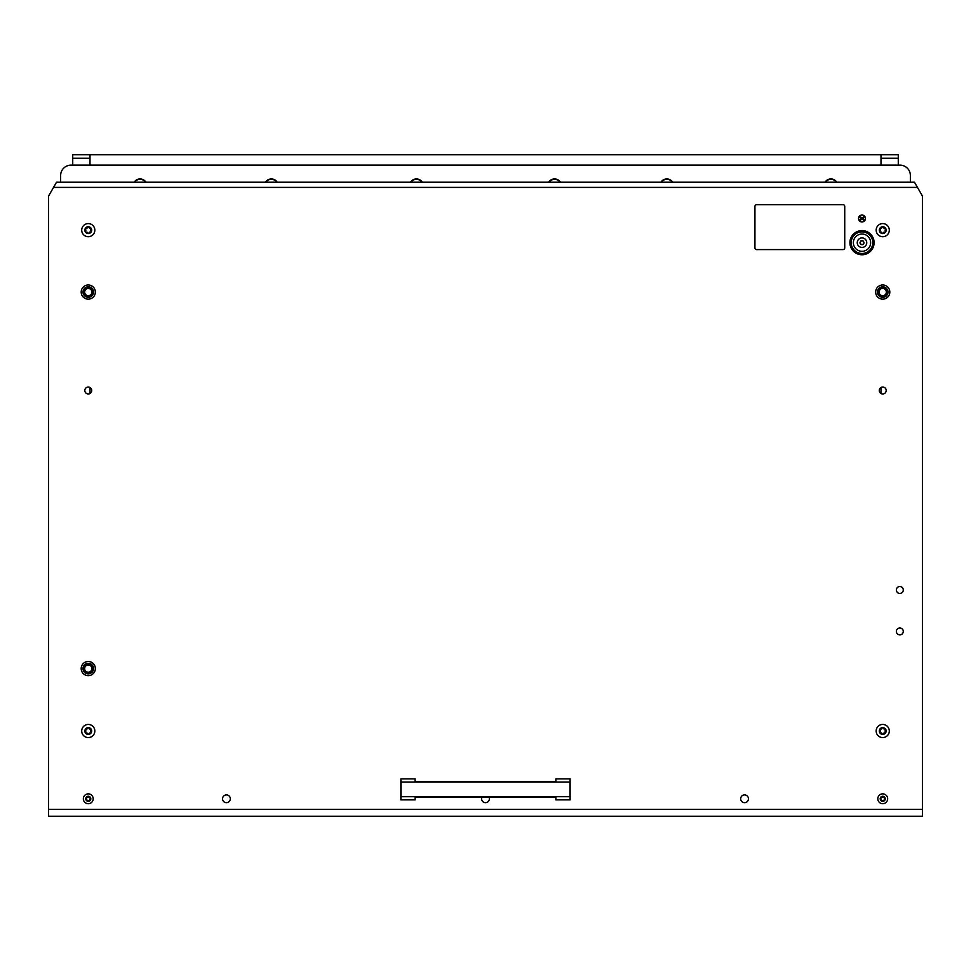 <?xml version="1.0" encoding="UTF-8"?>
<svg xmlns="http://www.w3.org/2000/svg" width="971" height="971" viewBox="0 0 971 971"><rect width="100%" height="100%" fill="white"/><g stroke="black" fill="none" stroke-linecap="round" stroke-linejoin="round"><path stroke-width="1.46" d="M858.825 219.847A1.481 1.481 0 0 0 860.889 218.499A1.481 1.481 0 0 0 858.825 217.14M865.185 217.14A1.481 1.481 0 0 0 863.122 218.499A1.481 1.481 0 0 0 865.185 219.847M145.966 182.22A6.906 6.906 0 0 0 134.204 182.22M277.221 182.22A6.906 6.906 0 0 0 265.459 182.22M422.3 182.22A6.906 6.906 0 0 0 410.539 182.22M560.461 182.22A6.906 6.906 0 0 0 548.7 182.22M672.721 182.22A6.906 6.906 0 0 0 660.96 182.22M836.796 182.22A6.906 6.906 0 0 0 825.034 182.22M910.361 182.22L910.361 175.484A10.365 10.365 0 0 0 899.996 165.131L71.004 165.131A10.365 10.365 0 0 0 60.639 175.484L60.639 182.22M859.165 220.466A1.991 1.991 0 0 0 861.398 218.499A1.991 1.991 0 0 0 859.165 216.521M864.833 216.521A1.991 1.991 0 0 0 862.612 218.499A1.991 1.991 0 0 0 864.833 220.466M882.724 297.332A5.268 5.268 0 0 1 877.456 292.065A5.268 5.268 0 0 1 882.724 286.797A5.268 5.268 0 0 1 887.992 292.065A5.268 5.268 0 0 1 882.724 297.332M88.276 297.332A5.268 5.268 0 0 1 83.008 292.065A5.268 5.268 0 0 1 88.276 286.797A5.268 5.268 0 0 1 93.544 292.065A5.268 5.268 0 0 1 88.276 297.332M88.276 673.838A5.268 5.268 0 0 1 83.008 668.57A5.268 5.268 0 0 1 88.276 663.302A5.268 5.268 0 0 1 93.544 668.57A5.268 5.268 0 0 1 88.276 673.838M90.254 665.536A3.629 3.629 0 0 0 85.242 666.592A3.629 3.629 0 0 0 86.285 671.604A3.629 3.629 0 0 0 91.31 670.548A3.629 3.629 0 0 0 90.254 665.536A3.629 3.629 0 0 0 85.242 666.592A3.629 3.629 0 0 0 86.285 671.604A3.629 3.629 0 0 0 91.31 670.548A3.629 3.629 0 0 0 90.254 665.536M91.104 664.237A5.183 5.183 0 0 1 92.609 671.398A5.183 5.183 0 0 1 85.436 672.903A5.183 5.183 0 0 1 83.931 665.742A5.183 5.183 0 0 1 91.104 664.237A5.183 5.183 0 0 1 92.609 671.398A5.183 5.183 0 0 1 85.436 672.903A5.183 5.183 0 0 1 83.931 665.742A5.183 5.183 0 0 1 91.323 664.382L91.323 664.382A5.183 5.183 0 0 0 83.931 665.742A5.183 5.183 0 0 0 85.436 672.903A5.183 5.183 0 0 1 83.931 665.742A5.183 5.183 0 0 1 91.104 664.237M93.265 669.966A5.183 5.183 0 0 0 93.434 668.946A5.183 5.183 0 0 1 93.434 668.946A5.183 5.183 0 0 1 93.265 669.966A5.183 5.183 0 0 1 93.252 669.978M92.718 665.924A5.183 5.183 0 0 0 92.111 665.086A5.183 5.183 0 0 1 92.718 665.924A5.183 5.183 0 0 1 92.731 665.924M87.645 673.716A5.183 5.183 0 0 0 88.677 673.74A5.183 5.183 0 0 1 88.677 673.74A5.183 5.183 0 0 1 87.645 673.716A5.183 5.183 0 0 1 87.633 673.716M92.306 671.823A5.183 5.183 0 0 0 92.876 670.961A5.183 5.183 0 0 1 92.876 670.961A5.183 5.183 0 0 1 92.294 671.835M884.715 289.03A3.629 3.629 0 0 0 879.69 290.086A3.629 3.629 0 0 0 880.746 295.099A3.629 3.629 0 0 0 885.758 294.055A3.629 3.629 0 0 0 884.715 289.03M879.896 296.41A5.183 5.183 0 0 1 878.391 289.237A5.183 5.183 0 0 1 885.564 287.732A5.183 5.183 0 0 1 887.069 294.905A5.183 5.183 0 0 1 879.896 296.41A5.183 5.183 0 0 1 878.391 289.237A5.183 5.183 0 0 1 885.77 287.877M887.615 290.365A5.183 5.183 0 0 0 886.559 288.581M886.025 296.07A5.183 5.183 0 0 0 886.754 295.33M90.254 289.03A3.629 3.629 0 0 0 85.242 290.086A3.629 3.629 0 0 0 86.285 295.099A3.629 3.629 0 0 0 91.31 294.055A3.629 3.629 0 0 0 90.254 289.03M91.104 287.732A5.183 5.183 0 0 1 92.609 294.905A5.183 5.183 0 0 1 85.436 296.41A5.183 5.183 0 0 1 83.931 289.237A5.183 5.183 0 0 1 91.104 287.732A5.183 5.183 0 0 0 83.931 289.237A5.183 5.183 0 0 0 85.436 296.41M85.666 296.543A5.183 5.183 0 0 0 86.613 296.98M91.565 296.07A5.183 5.183 0 0 0 92.294 295.33M83.166 291.179A5.183 5.183 0 0 0 83.093 292.21M83.931 289.237A5.183 5.183 0 0 0 83.457 290.159M90 165.131L90 158.224L72.728 158.224L72.728 165.131M90 393.498L90 387.514M72.728 158.224L72.728 154.765L90 154.765L90 158.224M898.272 165.131L898.272 158.224L881 158.224L881 165.131M881 158.224L881 154.765L898.272 154.765L898.272 158.224M881 387.514L881 393.498M90 154.765L881 154.765M134.617 182.22A6.566 6.566 0 0 1 145.553 182.22M825.447 182.22A6.566 6.566 0 0 1 836.383 182.22M661.372 182.22A6.566 6.566 0 0 1 672.308 182.22M549.113 182.22A6.566 6.566 0 0 1 560.049 182.22M410.951 182.22A6.566 6.566 0 0 1 421.887 182.22M265.872 182.22A6.566 6.566 0 0 1 276.808 182.22M844.734 206.41A1.724 1.724 0 0 0 843.01 204.675L756.652 204.675A1.724 1.724 0 0 0 754.928 206.41L754.928 247.86A1.724 1.724 0 0 0 756.652 249.583L843.01 249.583A1.724 1.724 0 0 0 844.734 247.86L844.734 206.41M415.127 797.142L415.127 799.873L400.877 799.873L401.047 796.718L569.953 796.718L570.123 799.873L555.873 799.873L555.873 797.142L415.127 797.142M569.953 796.718L569.953 782.043L401.047 782.043L401.047 796.718M401.047 782.043L400.877 778.888L415.127 778.888L415.127 781.606L555.873 781.606L555.873 778.888L570.123 778.888L569.953 782.043M400.877 799.873L400.877 778.888M570.123 799.873L570.123 778.888M870.635 242.677A8.63 8.63 0 0 0 862.005 234.035A8.63 8.63 0 0 0 853.363 242.677A8.63 8.63 0 0 0 862.005 251.307A8.63 8.63 0 0 0 870.635 242.677M851.203 242.677A10.79 10.79 0 0 0 862.005 253.467A10.79 10.79 0 0 0 872.795 242.677A10.79 10.79 0 0 0 862.005 231.875A10.79 10.79 0 0 0 851.203 242.677M849.916 242.677A12.089 12.089 0 0 0 862.005 254.766A12.089 12.089 0 0 0 874.094 242.677A12.089 12.089 0 0 0 862.005 230.588A12.089 12.089 0 0 0 849.916 242.677M89.951 232.081A0.983 0.983 0 0 1 90.315 232.142A0.716 0.716 0 0 0 91.019 230.916A0.983 0.983 0 0 1 91.019 229.387A0.716 0.716 0 0 0 90.315 228.161A0.983 0.983 0 0 1 88.98 227.396A0.716 0.716 0 0 0 87.56 227.396A0.983 0.983 0 0 1 86.237 228.161A0.716 0.716 0 0 0 85.521 229.387A0.983 0.983 0 0 1 85.521 230.916A0.716 0.716 0 0 0 86.237 232.142A0.983 0.983 0 0 1 87.56 232.919A0.716 0.716 0 0 0 88.98 232.919A0.983 0.983 0 0 1 89.951 232.081M88.276 233.574A3.423 3.423 0 0 1 84.853 230.151A3.423 3.423 0 0 1 88.276 226.729A3.423 3.423 0 0 1 91.687 230.151A3.423 3.423 0 0 1 88.276 233.574M88.276 236.718A6.566 6.566 0 0 1 81.71 230.151A6.566 6.566 0 0 1 88.276 223.585A6.566 6.566 0 0 1 94.83 230.151A6.566 6.566 0 0 1 88.276 236.718M89.951 732.935A0.983 0.983 0 0 1 90.315 732.996A0.716 0.716 0 0 0 91.019 731.77A0.983 0.983 0 0 1 91.019 730.241A0.716 0.716 0 0 0 90.315 729.003A0.983 0.983 0 0 1 88.98 728.238A0.716 0.716 0 0 0 87.56 728.238A0.983 0.983 0 0 1 86.237 729.003A0.716 0.716 0 0 0 85.521 730.241A0.983 0.983 0 0 1 85.521 731.77A0.716 0.716 0 0 0 86.237 732.996A0.983 0.983 0 0 1 87.56 733.76A0.716 0.716 0 0 0 88.98 733.76A0.983 0.983 0 0 1 89.951 732.935M88.276 734.428A3.423 3.423 0 0 1 84.853 731.005A3.423 3.423 0 0 1 88.276 727.582A3.423 3.423 0 0 1 91.687 731.005A3.423 3.423 0 0 1 88.276 734.428M88.276 737.572A6.566 6.566 0 0 1 81.71 731.005A6.566 6.566 0 0 1 88.276 724.439A6.566 6.566 0 0 1 94.83 731.005A6.566 6.566 0 0 1 88.276 737.572M884.411 232.081A0.983 0.983 0 0 1 884.763 232.142A0.716 0.716 0 0 0 885.479 230.916A0.983 0.983 0 0 1 885.479 229.387A0.716 0.716 0 0 0 884.763 228.161A0.983 0.983 0 0 1 883.44 227.396A0.716 0.716 0 0 0 882.02 227.396A0.983 0.983 0 0 1 880.685 228.161A0.716 0.716 0 0 0 879.981 229.387A0.983 0.983 0 0 1 879.981 230.916A0.716 0.716 0 0 0 880.685 232.142A0.983 0.983 0 0 1 882.02 232.919A0.716 0.716 0 0 0 883.44 232.919A0.983 0.983 0 0 1 884.411 232.081M882.724 233.574A3.423 3.423 0 0 1 879.313 230.151A3.423 3.423 0 0 1 882.724 226.729A3.423 3.423 0 0 1 886.147 230.151A3.423 3.423 0 0 1 882.724 233.574M882.724 236.718A6.566 6.566 0 0 1 876.17 230.151A6.566 6.566 0 0 1 882.724 223.585A6.566 6.566 0 0 1 889.29 230.151A6.566 6.566 0 0 1 882.724 236.718M884.411 732.935A0.983 0.983 0 0 1 884.763 732.996A0.716 0.716 0 0 0 885.479 731.77A0.983 0.983 0 0 1 885.479 730.241A0.716 0.716 0 0 0 884.763 729.003A0.983 0.983 0 0 1 883.44 728.238A0.716 0.716 0 0 0 882.02 728.238A0.983 0.983 0 0 1 880.685 729.003A0.716 0.716 0 0 0 879.981 730.241A0.983 0.983 0 0 1 879.981 731.77A0.716 0.716 0 0 0 880.685 732.996A0.983 0.983 0 0 1 882.02 733.76A0.716 0.716 0 0 0 883.44 733.76A0.983 0.983 0 0 1 884.411 732.935M882.724 734.428A3.423 3.423 0 0 1 879.313 731.005A3.423 3.423 0 0 1 882.724 727.582A3.423 3.423 0 0 1 886.147 731.005A3.423 3.423 0 0 1 882.724 734.428M882.724 737.572A6.566 6.566 0 0 1 876.17 731.005A6.566 6.566 0 0 1 882.724 724.439A6.566 6.566 0 0 1 889.29 731.005A6.566 6.566 0 0 1 882.724 737.572M860.537 241.026L860.573 241.209A0.704 0.704 0 0 1 860.015 242.167L860.015 243.187A0.704 0.704 0 0 1 860.573 244.134L861.447 244.643A0.704 0.704 0 0 1 862.551 244.643L863.437 244.134A0.704 0.704 0 0 1 863.984 243.187L863.984 242.167A0.704 0.704 0 0 1 863.437 241.209L862.551 240.699A0.704 0.704 0 0 1 861.447 240.699L860.537 241.026M857.247 242.677A4.746 4.746 0 0 0 862.005 247.423A4.746 4.746 0 0 0 866.751 242.677A4.746 4.746 0 0 0 862.005 237.919A4.746 4.746 0 0 0 857.247 242.677M89.66 797.579A0.704 0.704 0 0 1 89.708 797.325L88.822 796.815A0.704 0.704 0 0 1 87.718 796.815L86.844 797.325A0.704 0.704 0 0 1 86.285 798.283L86.285 799.303A0.704 0.704 0 0 1 86.844 800.25L87.718 800.759A0.704 0.704 0 0 1 88.822 800.759L89.708 800.25A0.704 0.704 0 0 1 90.254 799.303L90.254 798.283A0.704 0.704 0 0 1 89.66 797.579M90.813 798.793A2.537 2.537 0 0 1 88.276 801.33A2.537 2.537 0 0 1 85.739 798.793A2.537 2.537 0 0 1 88.276 796.256A2.537 2.537 0 0 1 90.813 798.793M93.192 798.793A4.928 4.928 0 0 1 88.276 803.709A4.928 4.928 0 0 1 83.348 798.793A4.928 4.928 0 0 1 88.276 793.865A4.928 4.928 0 0 1 93.192 798.793M884.108 797.579A0.704 0.704 0 0 1 884.156 797.325L883.282 796.815A0.704 0.704 0 0 1 882.178 796.815L881.292 797.325A0.704 0.704 0 0 1 880.746 798.283L880.746 799.303A0.704 0.704 0 0 1 881.292 800.25L882.178 800.759A0.704 0.704 0 0 1 883.282 800.759L884.156 800.25A0.704 0.704 0 0 1 884.715 799.303L884.715 798.283A0.704 0.704 0 0 1 884.108 797.579M885.261 798.793A2.537 2.537 0 0 1 882.724 801.33A2.537 2.537 0 0 1 880.187 798.793A2.537 2.537 0 0 1 882.724 796.256A2.537 2.537 0 0 1 885.261 798.793M887.652 798.793A4.928 4.928 0 0 1 882.724 803.709A4.928 4.928 0 0 1 877.808 798.793A4.928 4.928 0 0 1 882.724 793.865A4.928 4.928 0 0 1 887.652 798.793M862.005 221.946A3.459 3.459 0 0 0 865.452 218.499A3.459 3.459 0 0 0 862.005 215.04A3.459 3.459 0 0 0 858.546 218.499A3.459 3.459 0 0 0 862.005 221.946M899.826 593.439A3.459 3.459 0 0 0 903.285 589.992A3.459 3.459 0 0 0 899.826 586.533A3.459 3.459 0 0 0 896.367 589.992A3.459 3.459 0 0 0 899.826 593.439M899.826 634.888A3.459 3.459 0 0 0 903.285 631.441A3.459 3.459 0 0 0 899.826 627.982A3.459 3.459 0 0 0 896.367 631.441A3.459 3.459 0 0 0 899.826 634.888M226.437 802.677A3.884 3.884 0 0 0 230.321 798.793A3.884 3.884 0 0 0 226.437 794.909A3.884 3.884 0 0 0 222.553 798.793A3.884 3.884 0 0 0 226.437 802.677M744.563 802.677A3.884 3.884 0 0 0 748.447 798.793A3.884 3.884 0 0 0 744.563 794.909A3.884 3.884 0 0 0 740.679 798.793A3.884 3.884 0 0 0 744.563 802.677M481.98 797.142A3.884 3.884 0 0 0 485.5 802.677A3.884 3.884 0 0 0 489.02 797.142M88.276 661.494A7.076 7.076 0 0 1 95.352 668.57A7.076 7.076 0 0 1 88.276 675.646A7.076 7.076 0 0 1 81.188 668.57A7.076 7.076 0 0 1 88.276 661.494M88.276 284.989A7.076 7.076 0 0 1 95.352 292.065A7.076 7.076 0 0 1 88.276 299.153A7.076 7.076 0 0 1 81.188 292.065A7.076 7.076 0 0 1 88.276 284.989M882.724 284.989A7.076 7.076 0 0 1 889.812 292.065A7.076 7.076 0 0 1 882.724 299.153A7.076 7.076 0 0 1 875.648 292.065A7.076 7.076 0 0 1 882.724 284.989M88.276 393.959A3.459 3.459 0 0 0 91.723 390.512A3.459 3.459 0 0 0 88.276 387.053A3.459 3.459 0 0 0 84.817 390.512A3.459 3.459 0 0 0 88.276 393.959M882.724 393.959A3.459 3.459 0 0 0 886.183 390.512A3.459 3.459 0 0 0 882.724 387.053A3.459 3.459 0 0 0 879.277 390.512A3.459 3.459 0 0 0 882.724 393.959M922.45 809.328L922.45 196.045L917.461 187.403L53.539 187.403L48.55 196.045L48.55 816.235L922.45 816.235L922.45 809.328L48.55 809.328M917.461 187.403L914.476 182.22L56.524 182.22L53.539 187.403M85.909 672.187A4.321 4.321 0 0 0 91.893 670.937A4.321 4.321 0 0 0 90.631 664.953A4.321 4.321 0 0 0 84.659 666.203A4.321 4.321 0 0 0 85.909 672.187A4.321 4.321 0 0 0 91.893 670.937A4.321 4.321 0 0 0 90.631 664.953A4.321 4.321 0 0 0 84.659 666.203A4.321 4.321 0 0 0 85.909 672.187M880.369 295.682A4.321 4.321 0 0 0 886.341 294.431A4.321 4.321 0 0 0 885.091 288.448A4.321 4.321 0 0 0 879.107 289.71A4.321 4.321 0 0 0 880.369 295.682M85.909 295.682A4.321 4.321 0 0 0 91.893 294.431A4.321 4.321 0 0 0 90.631 288.448A4.321 4.321 0 0 0 84.659 289.71A4.321 4.321 0 0 0 85.909 295.682"/></g></svg>

